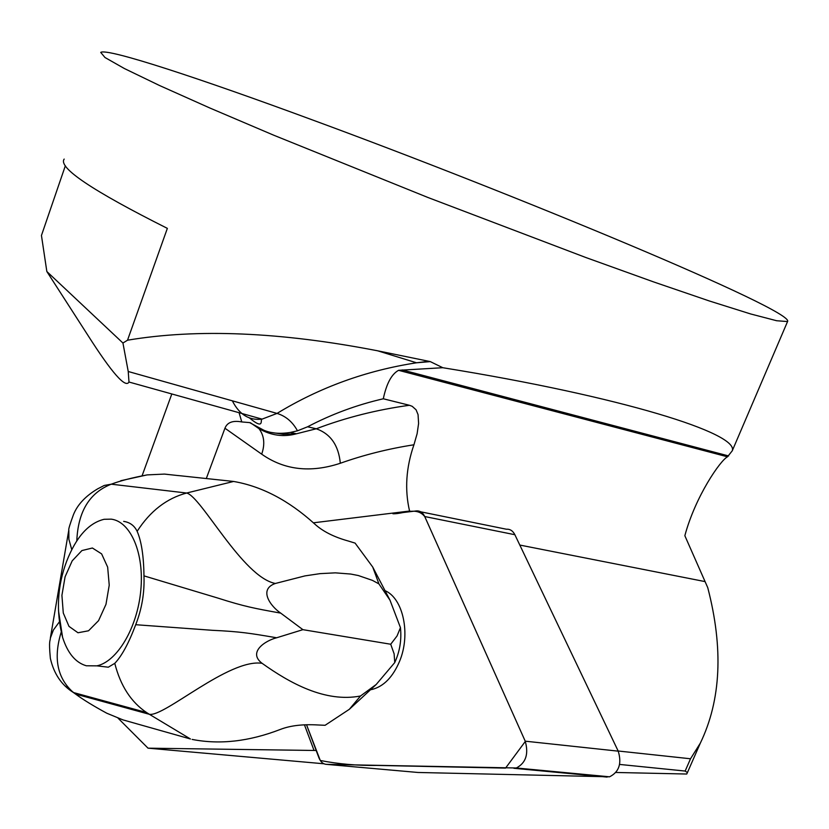 <?xml version="1.0" encoding="UTF-8"?>
<svg xmlns="http://www.w3.org/2000/svg" width="829" height="829" viewBox="0 0 829 829"><rect width="100%" height="100%" fill="white"/><g stroke="black" fill="none" stroke-linecap="round" stroke-linejoin="round"><path stroke-width="1.24" d="M411.744 511.483L409.567 511.037C404.583 489.638 406.044 467.556 413.94 444.779C388.438 448.738 363.9 454.903 340.325 463.256C310.523 473.1 284.306 470.074 261.695 454.168L224.949 428.23L206.297 478.561M224.949 428.23C227.219 422.375 232.835 420.282 241.767 421.94L249.622 422.603L263.85 430.241C271.207 433.36 280.057 434.095 290.378 432.437L297.476 430.821L307.59 426.79C331.6 414.189 356.833 404.853 383.299 398.78L409.412 405.277L412.2 406.314L416.085 409.806L418.054 414.614L418.604 423.443L417.122 433.681L413.94 444.779M142.173 475.535L171.81 393.962M311.725 119.666C514.436 194.11 795.695 310.989 787.55 321.559L776.628 320.73L750.659 313.963L709.386 300.989L653.687 281.943L585.699 257.467L427.93 197.489L273.715 135.2L209.892 108.019L159.531 85.511L124.412 68.548L105.003 57.522L100.713 52.393C107.355 47.833 201.478 78.942 311.725 119.666M65.356 165.748L41.45 235.477L46.838 271.508L122.941 343.03L127.521 340.201L167.354 228.369C92.309 190.691 57.916 167.593 64.175 159.085M615.937 772.473L686.744 774.027L687.407 772.597L685.148 771.053L690.526 758.773L700.329 743.136C721.054 700.184 723.53 648.351 707.748 587.657L684.847 535.7C695.427 496.281 720.411 460.333 727.479 456.81L732.256 450.8C739.126 433.577 622.848 396.77 442.779 367.713L430.251 361.589L377.703 350.812C280.751 331.994 197.354 328.46 127.521 340.201M399.547 661.366C392.853 677.065 383.734 686.412 372.18 689.417L370.542 689.718L372.18 689.417C383.734 686.412 392.853 677.065 399.547 661.366C410.935 634.372 403.236 598.289 385.029 590.662C403.236 598.289 410.935 634.372 399.547 661.366M685.148 771.053L619.615 764.431M323.952 763.778L148.028 748.172L316.181 750.494M540.777 770.825L548.031 770.98M690.526 758.773L618.144 751.001M442.779 367.713L398.583 370.314C391.599 374.097 386.511 383.589 383.299 398.78M148.028 748.172L118.081 718.194M143.666 712.743L143.832 711.779M304.45 724.826L313.973 750.286M409.567 511.037L313.393 522.809M46.838 271.508L87.978 335.424C111.894 372.926 125.562 388.459 128.982 382.024L128.236 371.506L122.941 343.03M120.765 480.716L147.127 474.903L164.422 474.084L178.536 475.618M97.988 488.685L104.257 485.452L111.273 484.188C89.532 492.685 78.04 511.566 76.807 540.84M123.666 521.379C129.894 522.311 134.391 525.627 137.137 531.316C150.153 511.12 166.65 498.353 186.639 493.027L233.581 481.452C261.663 486.291 288.616 500.384 314.44 523.752C322.46 531.202 333.724 536.954 348.211 540.995L355.102 543.109L372.718 567.026L378.915 583.885L372.439 580.383L358.263 575.513L350.75 574.051L335.362 572.849L320.067 573.637L304.968 575.896L275.352 583.471C258.109 589.44 270.751 606.496 280.73 613.128L302.906 629.667L390.718 644.237L397.05 635.957L400.448 627.636L390.003 600.206L372.718 567.026M61.191 632.164C53.191 658.216 57.263 678.329 73.408 692.516L75.574 694.07C82.973 699.541 93.366 705.925 106.765 713.209L122.879 719.862L136.578 723.727M178.39 475.566L233.581 481.452M138.567 711.344L138.733 710.38M136.516 723.727L190.442 738.981L177.468 731.188L190.442 738.981M192.131 739.416C219.726 744.836 249.135 741.499 280.368 729.416C290.295 725.582 302.803 724.1 317.88 724.971L325.092 725.292L349.341 709.303L376.2 684.485L394.739 662.589C399.806 651.542 401.713 639.884 400.448 627.636M349.341 709.303L360.522 695.987C325.206 702.837 289.715 683.013 262.078 663.304C229.001 658.288 164.287 717.168 149.355 714.297L177.468 731.188M394.739 662.589L394.127 653.863L390.718 644.237M302.906 629.667L276.637 637.77C265.083 640.672 247.622 652.33 262.078 663.304M376.2 684.485L360.522 695.987M147.127 474.903C132.091 477.742 120.132 480.841 111.273 484.188L186.639 493.027C201.343 496.498 242.493 577.139 275.352 583.471M58.507 610.766L62.589 637.325C67.636 653.159 75.543 662.651 86.33 665.78L96.9 665.853L108.319 667.2L114.775 663.335C121.811 656.008 128.785 643.138 135.707 624.714C141.863 608.983 144.619 592.704 143.966 575.865C143.718 556.052 141.448 541.213 137.137 531.316M143.966 575.865L217.695 598.02C244.586 606.6 254.389 608.382 280.73 613.128M135.707 624.714L212.286 630.299C240.42 631.594 250.244 633.273 276.637 637.77M114.775 663.335C120.474 685.79 131.127 702.225 146.733 712.639L149.355 714.297L75.574 694.07L65.035 685.925M390.003 600.206L378.915 583.885M50.424 637.957L53.357 630.081L59.346 621.916M71.75 549.596L68.88 539.275L68.838 530.177M77.978 632.765L68.983 626.372L63.284 613.014L61.916 595.357L65.087 576.797L72.196 560.85L81.916 550.56L92.402 548.01L101.615 553.876L107.656 567.119L109.231 585.181L105.977 604.341L98.558 620.662L88.537 630.786L77.978 632.765M96.9 665.853C117.262 661.573 137.365 627.657 140.785 590.497C144.412 553.326 130.723 521.596 111.262 519.151L104.143 519.286C88.61 523.037 76.102 537.068 66.621 561.378C57.284 586.186 55.937 611.501 62.589 637.325M420.738 511.814L506.364 529.213C510.032 528.964 512.871 530.798 514.871 534.715L618.227 751.157C621.968 763.488 619.076 772.027 609.564 776.804L417.992 772.473L326.46 764.359L516.353 767.986C525.876 762.96 528.829 754.017 525.223 741.178L424.738 516.54C422.78 512.498 419.992 510.623 416.355 510.923L392.936 513.773C403.485 514.135 416.49 506.187 424.749 516.591L525.327 741.406L505.545 768.11L377.299 765.426C357.413 765.706 338.408 764.058 320.284 760.473L306.523 724.743L318.833 757.582C320.554 761.882 323.092 764.141 326.46 764.359M241.767 421.94L239.094 412.718M728.618 455.94L402.231 369.931M705.013 581.585L519.814 545.057M297.476 430.821C292.637 421.93 285.829 416.127 277.041 413.412C319.642 387.423 366.128 370.553 416.531 362.791L428.956 361.278M340.325 463.256C338.564 445.287 330.543 433.805 316.274 428.78C345.797 417.567 376.843 409.733 409.412 405.277M270.886 432.406L283.373 434.261L296.44 433.785L316.274 428.78L307.59 426.79M232.348 400.821C239.291 414.583 249.208 420.686 262.078 419.122L277.041 413.412L128.236 371.506M261.695 454.168C265.156 444.157 264.244 435.65 258.98 428.645L256.772 426.375M607.097 777.084L513.887 768.286M514.871 534.715L424.738 516.54M525.223 741.178L618.227 751.157M732.256 450.8L787.55 321.559M398.583 370.325L727.479 456.8M687.189 773.105L700.329 743.136M377.703 350.822L416.531 362.791L430.23 361.61M128.982 382.024L262.078 419.122C259.829 418.842 265.197 431.028 249.477 417.961M290.834 432.52L296.44 433.785C283.653 437.297 271.166 435.588 258.98 428.645L250.358 422.707M98.185 488.54C85.833 495.773 77.615 504.426 73.532 514.477C69.968 524.125 68.382 529.348 68.786 530.166L50.372 637.957C50.351 641.646 48.559 639.024 50.351 658.299C53.812 673.676 61.512 685.096 73.439 692.536L146.567 712.525M609.564 776.804L516.353 767.986"/></g></svg>
